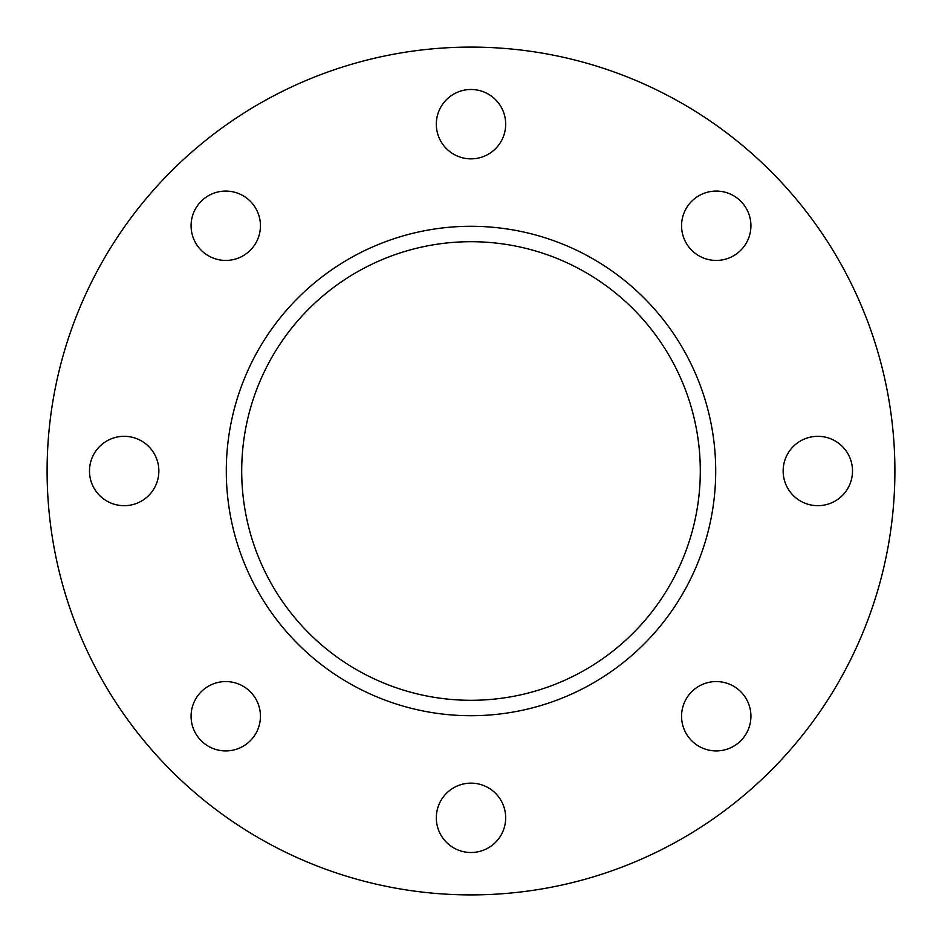 <?xml version="1.0" encoding="UTF-8"?>
<svg xmlns="http://www.w3.org/2000/svg" width="942" height="942" viewBox="0 0 942 942"><rect width="100%" height="100%" fill="white"/><g stroke="black" fill="none" stroke-linecap="round" stroke-linejoin="round"><path stroke-width="1.41" d="M158.857 471A34.677 34.677 0 0 1 124.167 505.677A34.677 34.677 0 0 1 89.49 471A34.677 34.677 0 0 1 124.167 436.323A34.677 34.677 0 0 1 158.857 471M250.278 691.722A34.677 34.677 0 0 1 250.278 740.765A34.677 34.677 0 0 1 201.235 740.765A34.677 34.677 0 0 1 201.235 691.722A34.677 34.677 0 0 1 250.278 691.722M471 783.143A34.677 34.677 0 0 1 505.677 817.833A34.677 34.677 0 0 1 471 852.51A34.677 34.677 0 0 1 436.323 817.833A34.677 34.677 0 0 1 471 783.143M691.722 691.722A34.677 34.677 0 0 1 740.765 691.722A34.677 34.677 0 0 1 740.765 740.765A34.677 34.677 0 0 1 691.722 740.765A34.677 34.677 0 0 1 691.722 691.722M783.143 471A34.677 34.677 0 0 1 817.833 436.323A34.677 34.677 0 0 1 852.51 471A34.677 34.677 0 0 1 817.833 505.677A34.677 34.677 0 0 1 783.143 471M691.722 250.278A34.677 34.677 0 0 1 691.722 201.235A34.677 34.677 0 0 1 740.765 201.235A34.677 34.677 0 0 1 740.765 250.278A34.677 34.677 0 0 1 691.722 250.278M250.278 250.278A34.677 34.677 0 0 1 201.235 250.278A34.677 34.677 0 0 1 201.235 201.235A34.677 34.677 0 0 1 250.278 201.235A34.677 34.677 0 0 1 250.278 250.278M471 158.857A34.677 34.677 0 0 1 436.323 124.167A34.677 34.677 0 0 1 471 89.49A34.677 34.677 0 0 1 505.677 124.167A34.677 34.677 0 0 1 471 158.857M471 241.705A229.295 229.295 0 0 0 241.705 471A229.295 229.295 0 0 0 471 700.295A229.295 229.295 0 0 0 700.295 471A229.295 229.295 0 0 0 471 241.705M471 226.292A244.708 244.708 0 0 0 226.292 471A244.708 244.708 0 0 0 471 715.708A244.708 244.708 0 0 0 715.708 471A244.708 244.708 0 0 0 471 226.292M471 894.9A423.9 423.9 0 0 0 894.9 471A423.9 423.9 0 0 0 471 47.1A423.9 423.9 0 0 0 47.1 471A423.9 423.9 0 0 0 471 894.9"/></g></svg>
